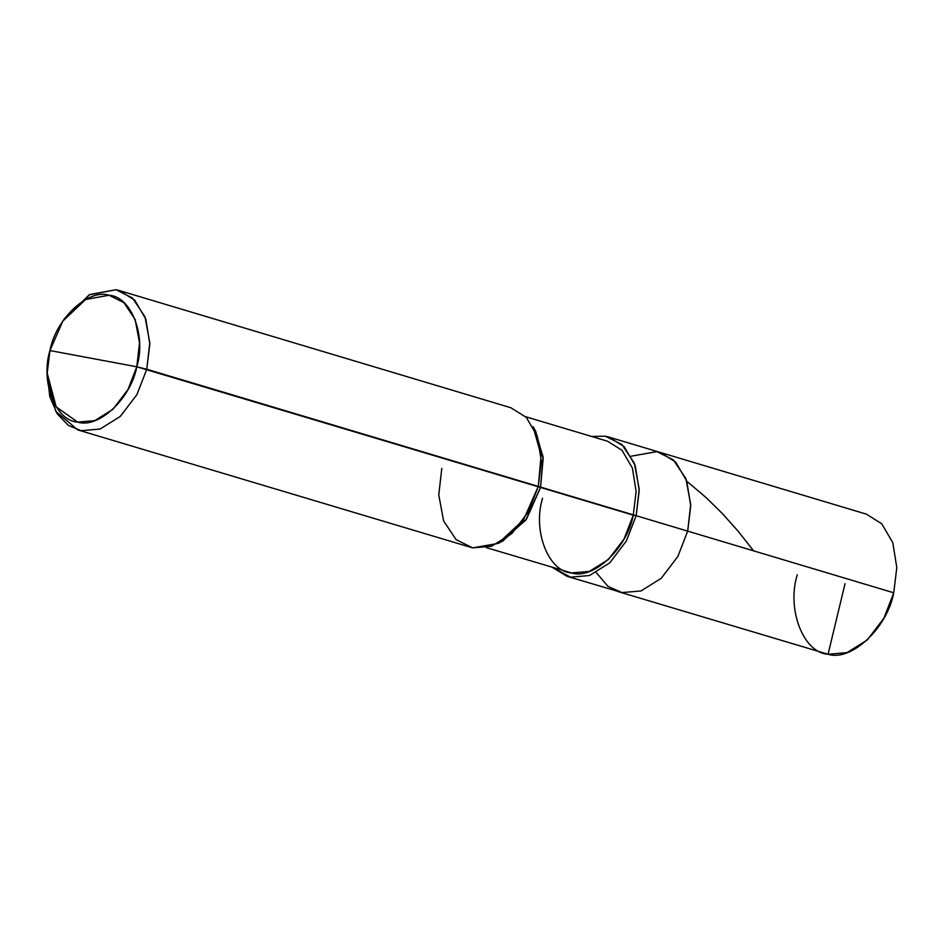 <?xml version="1.0" encoding="UTF-8"?>
<svg xmlns="http://www.w3.org/2000/svg" width="944" height="944" viewBox="0 0 944 944"><rect width="100%" height="100%" fill="white"/><g stroke="black" fill="none" stroke-linecap="round" stroke-linejoin="round"><path stroke-width="1.42" d="M631.099 456.212L656.882 451.633L673.414 459.905L685.887 478.643L690.713 504.544L687.68 531.118L893.744 592.797L883.938 618.108L867.288 639.985L847.039 652.623L828.065 654.263L618.591 591.758L622.002 592.584L640.976 590.956L661.225 578.318L677.875 556.429L687.68 531.118L677.875 556.429L661.225 578.318L640.976 590.956L622.002 592.584L607.948 586.354L596.266 572.595L607.948 586.354L622.002 592.584L640.976 590.956L661.225 578.318L677.875 556.429L687.68 531.118L690.737 505.913L686.748 481.003L675.644 462.064L660.281 452.459L675.644 462.064L686.748 481.003L690.737 505.913L687.68 531.118L677.875 556.429L661.225 578.318L640.976 590.956L622.002 592.584L567.073 576.347L570.483 577.162L589.469 575.533L609.706 562.895L626.356 541.018L636.173 515.707L687.68 531.118L690.713 504.544L685.887 478.643L673.414 459.905L656.882 451.633L631.099 456.212M797.255 574.766C786.47 609.234 803.415 652.953 828.065 654.263C851.146 661.862 887.277 628.067 893.744 592.797L636.173 515.707L626.356 541.018L609.706 562.895L589.469 575.533L570.483 577.162L552.334 567.379L567.073 576.347M542.576 498.22C532.428 530.611 548.358 571.71 571.533 572.937C593.233 580.088 627.194 548.322 633.271 515.164L636.173 515.707L639.218 490.491L635.229 465.593L624.137 446.642L608.762 437.037L866.344 514.126L881.708 523.731L892.812 542.682L896.8 567.58L893.744 592.797M47.224 374.721L55.637 411.218L77.679 429.874L81.078 430.688L100.064 429.06L120.301 416.422L136.963 394.545L146.768 369.234L136.786 366.791L139.523 342.873L135.169 319.568L123.947 302.694L109.067 295.248L85.562 299.519L62.764 321.184L49.949 350.566L136.786 366.791C130.968 398.533 98.459 428.954 77.668 422.11C55.484 420.93 40.238 381.588 49.949 350.566C55.779 318.824 88.288 288.404 109.067 295.248C131.251 296.428 146.497 335.769 136.786 366.791L49.949 350.566L47.2 373.187L56.168 406.876L77.668 422.11L94.754 420.635L112.973 409.259L127.959 389.565L136.786 366.791L633.271 515.164L624.055 538.953L608.396 559.521L589.375 571.403L571.533 572.937L486.443 547.65M500.532 542.116L525.749 520.144L540.546 487.411L526.646 518.858L502.833 540.995L498.172 543.414L523.495 519.873L538.292 486.408L528.475 511.719L511.825 533.608L491.588 546.246L472.602 547.874L77.679 429.874M441.792 468.377L438.759 494.963L443.597 520.852L456.07 539.602L472.602 547.874L498.172 543.414M608.762 437.037L605.364 436.211L591.522 436.435L605.364 436.211L621.895 444.482L634.368 463.233L639.206 489.134L636.173 515.707L146.768 369.234L136.963 394.545L120.301 416.422L100.064 429.06L81.078 430.688L68.263 425.355L57.195 413.779L49.808 396.657L47.2 373.187M525.631 416.717L607.511 441.214L621.966 450.241L632.386 468.059L636.138 491.47L633.271 515.164M62.764 321.184L64.511 318.565L89.845 294.493L115.959 289.737L132.502 298.009L144.975 316.759L149.801 342.66L146.768 369.234L149.825 344.017L145.824 319.119L134.732 300.168L119.369 290.563L510.893 407.749L526.256 417.354L537.348 436.293L541.337 461.203L538.292 486.408L541.113 455.338L533.1 426.7L535.661 431.29L543.189 458.206L540.546 487.411L543.071 456.719L534.351 429.083M119.369 290.563L115.959 289.737L89.243 294.811L63.626 319.922M845.022 583.699L828.065 654.263M753.583 550.848L738.22 531.295L722.313 513.501L705.829 497.358L687.857 482.113"/></g></svg>
